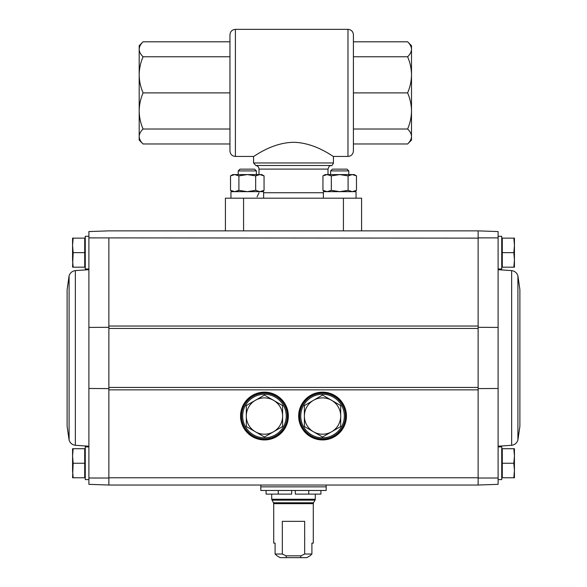 <?xml version="1.0" encoding="UTF-8"?>
<svg xmlns="http://www.w3.org/2000/svg" width="587" height="587" viewBox="0 0 587 587"><rect width="100%" height="100%" fill="white"/><g stroke="black" fill="none" stroke-linecap="round" stroke-linejoin="round"><path stroke-width="0.88" d="M235.402 29.35L347.966 29.35L347.966 156.435L333.438 156.435C333.394 157.037 315.542 142.67 293.595 142.311C271.598 142.59 253.591 157.03 253.562 156.435L235.402 156.435L235.402 29.35C232.1 29.673 230.28 31.485 229.957 34.794L229.957 150.984L229.957 143.984L143.074 143.984C140.572 141.577 139.28 139.082 139.185 136.5L139.185 45.691L143.074 41.802C140.572 44.208 139.273 46.696 139.185 49.279C139.28 51.861 140.572 54.356 143.074 56.763C140.572 62.567 139.273 68.591 139.185 74.828C139.28 81.065 140.572 87.081 143.074 92.893C140.572 98.697 139.273 104.721 139.185 110.958C139.28 117.187 140.572 123.211 143.074 129.015C140.572 131.422 139.273 133.917 139.185 136.5C139.273 139.082 140.572 141.577 143.074 143.984L139.185 140.095L139.185 136.5M407.613 143.984L353.411 143.984L353.411 129.015L407.613 129.015C410.115 131.422 411.414 133.917 411.502 136.5C411.414 139.082 410.115 141.577 407.613 143.984L411.502 140.095L411.502 110.958C411.414 117.187 410.115 123.211 407.613 129.015M407.613 92.893C410.115 98.697 411.414 104.721 411.502 110.958L411.502 74.828C411.414 81.065 410.115 87.089 407.613 92.893L353.411 92.893L353.411 41.802L407.613 41.802C410.115 44.208 411.414 46.703 411.502 49.279C411.414 51.869 410.115 54.356 407.613 56.763C410.115 62.574 411.414 68.591 411.502 74.828L411.502 49.279C411.414 46.696 410.115 44.208 407.613 41.802L411.502 45.691L411.502 49.279M407.613 56.763L353.411 56.763M411.502 123.138L411.502 110.958M411.502 74.828L411.502 62.64M347.966 156.435C351.268 156.113 353.088 154.293 353.411 150.984L353.411 34.794C353.088 31.485 351.268 29.673 347.966 29.35M143.074 41.802L229.957 41.802L229.957 92.893L143.074 92.893M229.957 56.763L143.074 56.763M229.957 129.015L143.074 129.015M259.006 174.588L259.006 169.1C258.845 167.09 257.781 165.886 255.8 165.49L253.562 162.966L253.562 156.435M259.006 192.741L257.091 196.887M225.423 230.867L225.423 198.186L361.577 198.186L361.577 230.867M498.106 478.009L478.134 478.023L478.134 485.031L498.106 484.334L498.106 388.477L478.134 388.594M108.866 478.023L108.866 485.031L88.894 484.334L88.894 478.009L108.866 478.023L108.866 326.034L478.134 326.034L478.134 478.023M478.134 327.304L498.106 327.421L498.106 231.564L478.134 230.867L478.134 237.874L498.106 237.889M478.134 326.034L478.134 237.874M108.866 388.594L88.894 388.477L88.894 269.69L75.341 270.607C72.208 271.069 70.124 272.801 69.097 275.795L67.109 289.685L67.109 426.213L69.097 440.103L69.097 275.795M108.866 327.304L88.894 327.421L88.894 231.564L108.866 230.867L478.134 230.867L478.134 238.131L88.894 237.889M108.866 326.034L108.866 237.874M88.894 478.009L88.894 388.477M73.162 477.767L84.719 477.767L84.719 448.725L73.162 448.725L72.561 455.982L73.162 463.246L72.561 470.51L73.162 477.767L72.561 477.767L73.162 463.246L84.719 463.246M73.162 267.173L84.719 267.173L84.719 238.131L73.162 238.131L72.561 245.388L73.162 252.652L72.561 259.916L73.162 267.173L72.561 267.173L73.162 252.652L84.719 252.652M478.134 485.031L478.134 477.767L108.866 477.767L108.866 485.031L478.134 485.031M288.349 416.044A23.891 23.891 0 0 1 252.505 436.735A23.891 23.891 0 0 1 252.505 395.352A23.891 23.891 0 0 1 288.349 416.044M346.44 416.044A23.891 23.891 0 0 1 310.604 436.735A23.891 23.891 0 0 1 310.604 395.352A23.891 23.891 0 0 1 346.44 416.044M346.147 416.044A23.597 23.597 0 0 1 310.75 436.486A23.597 23.597 0 0 1 310.75 395.601A23.597 23.597 0 0 1 346.147 416.044A23.597 23.597 0 0 1 310.75 436.486A23.597 23.597 0 0 1 310.75 395.601A23.597 23.597 0 0 1 346.147 416.044A23.597 23.597 0 0 1 310.75 436.486A23.597 23.597 0 0 1 310.75 395.601A23.597 23.597 0 0 1 346.147 416.044M288.056 416.044A23.597 23.597 0 0 1 252.652 436.486A23.597 23.597 0 0 1 252.652 395.601A23.597 23.597 0 0 1 288.056 416.044A23.597 23.597 0 0 1 252.652 436.486A23.597 23.597 0 0 1 252.652 395.601A23.597 23.597 0 0 1 288.056 416.044A23.597 23.597 0 0 1 252.652 436.486A23.597 23.597 0 0 1 252.652 395.601A23.597 23.597 0 0 1 288.056 416.044M88.894 446.905L85.269 446.905L85.269 479.586L88.894 479.586M88.894 236.312L85.269 236.312L85.269 268.993L88.894 268.993M72.561 259.916L72.561 238.131L73.162 238.131M72.561 470.51L72.561 448.725L73.162 448.725M513.838 477.767L502.281 477.767L502.281 448.725L513.838 448.725L514.439 455.982L513.838 463.246L514.439 470.51L513.838 477.767L514.439 477.767L514.439 448.725L513.838 448.725M498.106 479.586L501.731 479.586L501.731 446.905L498.106 446.905M513.838 267.173L502.281 267.173L502.281 238.131L513.838 238.131L514.439 245.388L513.838 252.652L514.439 259.916L513.838 267.173L514.439 267.173L514.439 238.131L513.838 238.131M498.106 268.993L501.731 268.993L501.731 236.312L498.106 236.312M502.281 252.652L513.838 252.652M502.281 463.246L513.838 463.246M519.891 357.953L519.891 426.213L517.903 440.103L517.903 275.795L519.891 289.685L519.891 357.953M282.34 554.018L275.09 554.018L277.057 555.838L275.09 554.018L275.09 543.129L273.711 543.129L273.711 503.683L313.289 503.683L313.289 543.129L311.91 543.129L311.91 554.018L309.943 555.838L311.91 554.018L304.66 554.018L304.66 521.344L282.34 521.344L282.34 554.018L286.016 555.838L286.419 557.65L300.581 557.65L300.984 555.838L304.66 554.018M277.057 555.838L280.131 557.65L277.057 555.838M309.943 555.838L306.869 557.65L309.943 555.838M280.131 557.65L286.419 557.65M300.581 557.65L306.869 557.65M278.253 490.475L278.253 494.107L291.688 494.107L291.688 490.475L295.312 490.475L295.312 494.107L308.747 494.107L308.747 490.475M295.312 490.475L326.181 490.475L326.181 486.85L260.819 486.85L260.819 490.475L291.688 490.475M278.253 494.107L266.087 494.107L266.087 490.475M320.913 490.475L320.913 494.107L308.747 494.107M300.984 555.838L286.016 555.838M286.236 416.044A21.785 21.785 0 0 0 253.562 397.179A21.785 21.785 0 0 0 253.562 434.908A21.785 21.785 0 0 0 286.236 416.044M246.298 426.529L246.298 405.566L255.374 400.319L264.451 395.08L282.604 405.566L282.604 426.529L264.451 437.007L246.298 426.529L246.298 405.566M273.527 400.319A18.153 18.153 0 0 1 273.527 431.768A18.153 18.153 0 0 1 246.298 416.044A18.153 18.153 0 0 1 273.527 400.319M282.604 426.529L282.604 405.566M344.334 416.044A21.785 21.785 0 0 0 311.653 397.179A21.785 21.785 0 0 0 311.653 434.908A21.785 21.785 0 0 0 344.334 416.044M304.396 426.529L304.396 405.566L313.473 400.319L322.549 395.08L340.702 405.566L340.702 426.529L322.549 437.007L304.396 426.529L304.396 405.566M331.626 400.319A18.153 18.153 0 0 1 331.626 431.768A18.153 18.153 0 0 1 304.396 416.044A18.153 18.153 0 0 1 331.626 400.319M340.702 426.529L340.702 405.566M238.212 190.731L234.705 191.655L230.515 190.357L234.705 191.655L238.902 190.357L247.288 191.655L255.668 190.357L259.865 191.655L264.055 190.357L264.055 175.887L259.865 174.588L264.055 175.887L261.809 174.588L259.865 174.588L255.668 175.887L255.668 190.357M256.365 175.513L258.911 174.662M356.485 175.887L352.295 174.588L356.485 175.887L352.295 174.588L354.24 174.588L356.485 175.887L356.485 190.357L352.295 191.655L348.098 190.357L339.712 191.655L331.332 190.357L327.135 191.655L322.945 190.357L327.135 191.655M348.788 175.513L352.295 174.588L348.098 175.887L348.098 190.357M356.052 198.186L356.052 191.655L323.378 191.655L323.378 198.186M348.788 170.92L347.012 169.144L332.418 169.144L330.635 170.92L330.635 174.588L330.635 170.92L348.788 170.92L348.788 174.588M352.295 174.588L325.191 174.588L322.945 175.887L327.135 174.588L331.332 175.887L339.712 174.588L348.098 175.887M331.332 175.887L331.332 190.357M322.945 175.887L322.945 190.357L325.191 191.655M263.622 198.186L263.622 191.655L230.948 191.655L230.948 198.186M238.212 170.92L256.365 170.92L254.582 169.144L239.988 169.144L238.212 170.92L238.212 174.588M232.76 174.588L230.515 175.887L234.705 174.588L232.76 174.588L230.515 175.887L230.515 190.357L234.705 191.655M259.865 174.588L234.705 174.588L238.902 175.887L247.288 174.588L255.668 175.887M238.902 175.887L238.902 190.357M253.562 162.966L333.438 162.966L333.438 156.435M263.622 192.741L323.378 192.741M259.006 169.1L327.994 169.1L327.994 174.588M255.8 165.49L331.2 165.49C330.342 166.216 329.593 164.353 327.994 169.1M343.424 198.186L343.424 230.867M243.576 198.186L243.576 230.867M108.866 389.863L478.134 389.863M108.866 387.457L478.134 387.457M108.866 328.441L478.134 328.441M346.198 416.044A23.649 23.649 0 0 1 310.721 436.523A23.649 23.649 0 0 1 310.721 395.565A23.649 23.649 0 0 1 346.198 416.044M345.42 416.044A22.878 22.878 0 0 1 311.11 435.855A22.878 22.878 0 0 1 311.11 396.232A22.878 22.878 0 0 1 345.42 416.044M288.1 416.044A23.649 23.649 0 0 1 252.63 436.523A23.649 23.649 0 0 1 252.63 395.565A23.649 23.649 0 0 1 288.1 416.044M287.329 416.044A22.878 22.878 0 0 1 253.012 435.855A22.878 22.878 0 0 1 253.012 396.232A22.878 22.878 0 0 1 287.329 416.044M88.894 446.208L75.341 445.291L75.341 270.607M498.106 327.421L498.106 388.477M498.106 269.69L511.659 270.607L511.659 445.291C514.792 444.829 516.876 443.097 517.903 440.103M313.289 503.683L313.531 502.773L273.469 502.773L271.715 499.251L315.285 499.251L315.285 494.107M271.957 500.161L315.043 500.161L315.285 499.251M261.186 486.85L325.814 486.85M235.402 156.435C232.1 156.113 230.28 154.293 229.957 150.984M331.2 165.49C331.655 166.077 332.396 165.233 333.438 162.966M85.269 451.117L84.719 450.574M85.269 475.375L84.719 475.918M85.269 240.523L84.719 239.98L85.269 240.523M85.269 264.781L84.719 265.324M75.341 445.291C72.208 444.829 70.124 443.097 69.097 440.103M501.731 240.523L502.281 239.98L501.731 240.523M501.731 475.375L502.281 475.918M501.731 451.117L502.281 450.574M501.731 264.781L502.281 265.324M498.106 446.208L511.659 445.291M511.659 270.607C514.792 271.069 516.876 272.801 517.903 275.795M271.715 499.251L271.715 494.107M273.469 502.773L273.711 503.683M313.531 502.773L315.043 500.161M326.181 486.484L326.181 485.031M260.819 486.484L260.819 485.031M332.418 169.144L330.635 170.92M354.24 191.655L356.485 190.357M256.365 170.92L256.365 174.588M261.809 191.655L264.055 190.357M232.76 191.655L230.515 190.357"/></g></svg>
